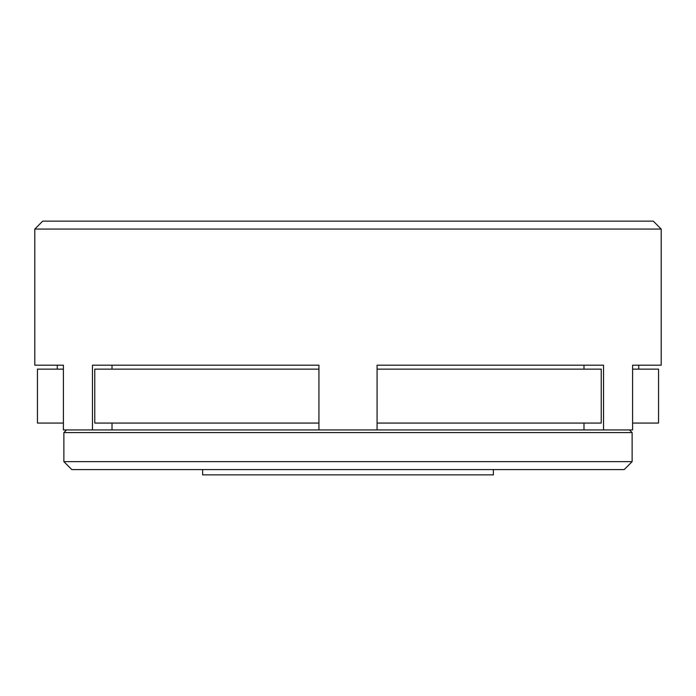 <?xml version="1.0" encoding="UTF-8"?>
<svg xmlns="http://www.w3.org/2000/svg" width="696" height="696" viewBox="0 0 696 696"><rect width="100%" height="100%" fill="white"/><g stroke="black" fill="none" stroke-linecap="round" stroke-linejoin="round"><path stroke-width="1.04" d="M377.075 429.937L377.075 365.183L603.528 365.183L603.528 429.937L63.397 429.937L63.397 365.183L34.8 365.183L34.8 229.062L42.726 221.137L653.274 221.137L661.2 229.062L34.8 229.062M63.397 423.064L37.445 423.064L37.445 369.141L63.397 369.141M202.632 469.582L202.632 474.863L493.368 474.863L493.368 469.582M57.263 369.141L57.263 365.183L63.397 365.183M632.603 365.183L661.2 365.183L632.603 365.183L632.603 429.937L603.528 429.937M661.2 365.183L661.2 229.062M318.925 429.937L318.925 365.183L92.472 365.183L92.472 429.937M66.52 429.937L63.875 432.581L632.125 432.581L629.48 429.937M632.125 461.648L624.199 469.582L71.801 469.582L63.875 461.648L632.125 461.648L632.125 432.581M63.875 461.648L63.875 432.581M34.8 365.183L57.263 365.183M112.013 423.064L112.013 429.937M583.987 429.937L583.987 423.064M377.075 423.064L601.231 423.064L601.231 369.141L377.075 369.141M583.987 365.183L583.987 369.141M318.925 369.141L94.769 369.141L94.769 423.064L318.925 423.064M112.013 365.183L112.013 369.141M632.603 369.141L658.555 369.141L658.555 423.064L632.603 423.064M638.737 369.141L638.737 365.183"/></g></svg>
